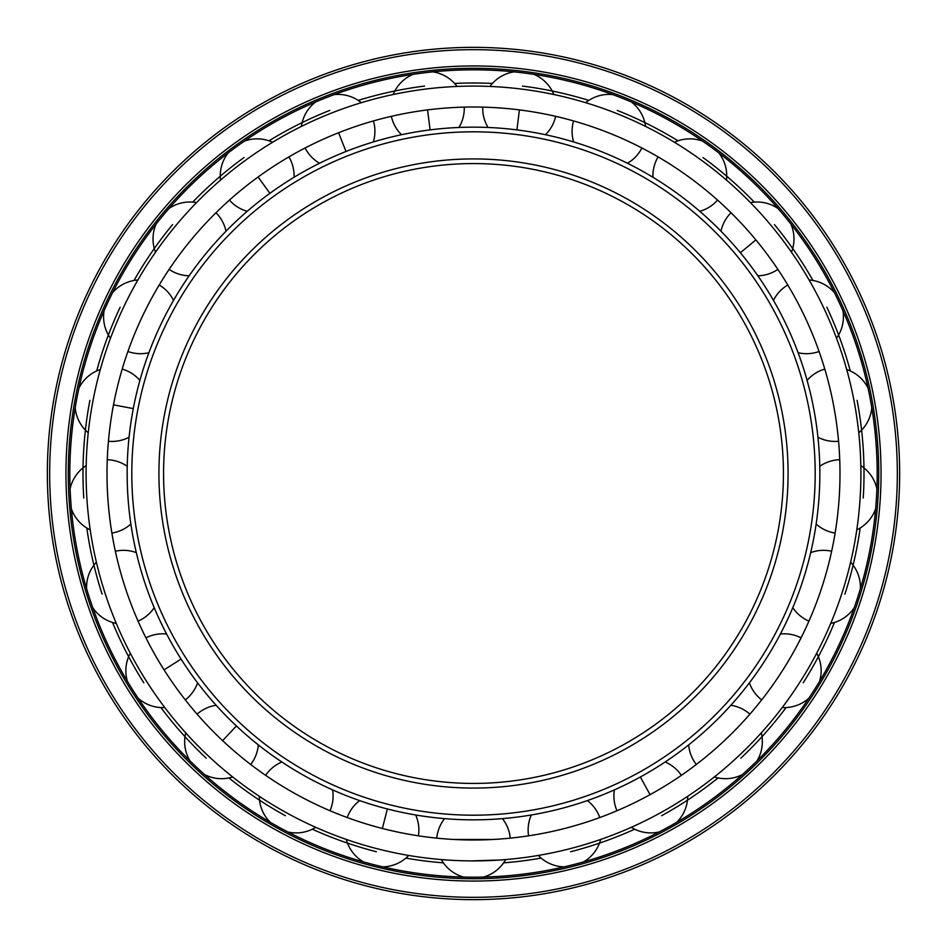 <?xml version="1.0" encoding="UTF-8"?>
<svg xmlns="http://www.w3.org/2000/svg" width="947" height="947" viewBox="0 0 947 947"><rect width="100%" height="100%" fill="white"/><g stroke="black" fill="none" stroke-linecap="round" stroke-linejoin="round"><path stroke-width="1.42" d="M453.98 839.468L493.02 839.468M473.5 839.989A366.489 366.489 0 0 0 839.989 473.5A366.489 366.489 0 0 0 473.5 107.011A366.489 366.489 0 0 0 107.011 473.5A366.489 366.489 0 0 0 473.5 839.989M470.967 860.906L500.442 859.971M473.5 860.906A387.406 387.406 0 0 0 860.906 473.5A387.406 387.406 0 0 0 473.5 86.094A387.406 387.406 0 0 0 86.094 473.5A387.406 387.406 0 0 0 473.5 860.906M443.374 862.847A390.507 390.507 0 0 1 405.861 858.1M376.385 851.744A390.507 390.507 0 0 1 312.332 829.205M285.367 815.71A390.507 390.507 0 0 1 228.937 777.949M206.174 758.168A390.507 390.507 0 0 1 160.907 707.563M143.778 682.74A390.507 390.507 0 0 1 112.527 622.463M102.11 594.171A390.507 390.507 0 0 1 86.816 528.012M83.762 498.015A390.507 390.507 0 0 1 89.906 400.321M96.701 370.952A390.507 390.507 0 0 1 120.162 307.23M134.036 280.466A390.507 390.507 0 0 1 172.603 224.581M192.715 202.113A390.507 390.507 0 0 1 243.959 157.569M269.019 140.807A390.507 390.507 0 0 1 329.745 110.42M358.191 100.406A390.507 390.507 0 0 1 424.552 86.07M454.596 83.454A390.507 390.507 0 0 1 492.404 83.454M503.626 862.847A390.507 390.507 0 0 0 541.139 858.1M570.615 851.744A390.507 390.507 0 0 0 634.668 829.205M661.633 815.71A390.507 390.507 0 0 0 718.063 777.949M740.826 758.168A390.507 390.507 0 0 0 786.093 707.563M803.222 682.74A390.507 390.507 0 0 0 834.473 622.463M844.89 594.171A390.507 390.507 0 0 0 860.184 528.012M863.238 498.015A390.507 390.507 0 0 0 857.094 400.321M850.299 370.952A390.507 390.507 0 0 0 826.838 307.23M812.964 280.466A390.507 390.507 0 0 0 774.397 224.581M754.286 202.113A390.507 390.507 0 0 0 703.041 157.569M677.981 140.807A390.507 390.507 0 0 0 617.255 110.42M588.809 100.406A390.507 390.507 0 0 0 522.448 86.07M473.5 877.182A403.682 403.682 0 0 0 877.182 473.5A403.682 403.682 0 0 0 473.5 69.818A403.682 403.682 0 0 0 69.818 473.5A403.682 403.682 0 0 0 473.5 877.182M473.5 878.733A405.233 405.233 0 0 1 68.267 473.5A405.233 405.233 0 0 1 473.5 68.267A405.233 405.233 0 0 1 878.733 473.5A405.233 405.233 0 0 1 473.5 878.733M473.5 881.053A407.553 407.553 0 0 0 881.053 473.5A407.553 407.553 0 0 0 473.5 65.947A407.553 407.553 0 0 0 65.947 473.5A407.553 407.553 0 0 0 473.5 881.053M473.5 899.65A426.15 426.15 0 0 0 899.65 473.5A426.15 426.15 0 0 0 473.5 47.35A426.15 426.15 0 0 0 47.35 473.5A426.15 426.15 0 0 0 473.5 899.65M473.5 819.842A346.342 346.342 0 0 1 127.158 473.5A346.342 346.342 0 0 1 473.5 127.158A346.342 346.342 0 0 1 819.842 473.5A346.342 346.342 0 0 1 473.5 819.842M473.5 815.189A341.689 341.689 0 0 0 815.189 473.5A341.689 341.689 0 0 0 473.5 131.811A341.689 341.689 0 0 0 131.811 473.5A341.689 341.689 0 0 0 473.5 815.189M473.5 783.429A309.929 309.929 0 0 1 163.571 473.5A309.929 309.929 0 0 1 473.5 163.571A309.929 309.929 0 0 1 783.429 473.5A309.929 309.929 0 0 1 473.5 783.429M427.571 109.899L430.092 129.893M338.588 132.746L345.998 151.473M258.081 177.006L269.919 193.306M113.498 404.831L133.29 408.607M164.068 669.872L181.078 659.076M222.616 740.661L236.407 725.97M382.363 828.471L387.37 808.963M650.056 794.651L640.35 777.002M755.884 239.887L740.365 252.731M519.43 109.899L516.908 129.893M473.5 897.33A423.83 423.83 0 0 0 897.33 473.5A423.83 423.83 0 0 0 473.5 49.67A423.83 423.83 0 0 0 49.67 473.5A423.83 423.83 0 0 0 473.5 897.33M473.5 788.082A314.582 314.582 0 0 1 158.918 473.5A314.582 314.582 0 0 1 473.5 158.918A314.582 314.582 0 0 1 788.082 473.5A314.582 314.582 0 0 1 473.5 788.082M792.805 607.666A36.897 36.897 0 0 0 808.939 621.125M830.72 623.422A36.897 36.897 0 0 0 854.218 607.714M510.244 838.142A36.897 36.897 0 0 0 502.431 818.634M483.503 877.052A36.897 36.897 0 0 0 505.698 859.568M444.569 818.634A36.897 36.897 0 0 0 436.756 838.142M441.302 859.568A36.897 36.897 0 0 0 463.497 877.052M391.348 116.339A36.897 36.897 0 0 0 401.54 134.711M412.999 74.375A36.897 36.897 0 0 0 393.171 94.511M458.952 127.466A36.897 36.897 0 0 0 464.255 107.129M457.058 86.437A36.897 36.897 0 0 0 432.838 71.865M305.1 147.992A36.897 36.897 0 0 0 319.553 163.251M315.647 101.968A36.897 36.897 0 0 0 301.442 126.389M373.343 141.955A36.897 36.897 0 0 0 373.426 120.932M361.316 102.69A36.897 36.897 0 0 0 334.244 94.593M229.446 200.101A36.897 36.897 0 0 0 247.226 211.288M228.203 152.893A36.897 36.897 0 0 0 220.533 180.084M294.044 177.278A36.897 36.897 0 0 0 288.894 156.906M272.618 142.239A36.897 36.897 0 0 0 244.385 141.139M169.122 269.374A36.897 36.897 0 0 0 189.128 275.79M156.172 223.965A36.897 36.897 0 0 0 155.509 252.222M226.013 231.21A36.897 36.897 0 0 0 215.963 212.755M196.55 202.599A36.897 36.897 0 0 0 168.933 208.553M127.916 351.491A36.897 36.897 0 0 0 148.892 352.722M104.087 310.723A36.897 36.897 0 0 0 110.468 338.257M173.538 300.377A36.897 36.897 0 0 0 159.203 285M137.883 279.992A36.897 36.897 0 0 0 112.61 292.623M108.431 441.266A36.897 36.897 0 0 0 129.064 437.242M75.215 407.707A36.897 36.897 0 0 0 88.237 432.779M139.896 380.41A36.897 36.897 0 0 0 122.199 369.081M100.299 369.531A36.897 36.897 0 0 0 78.968 388.057M111.888 533.066A36.897 36.897 0 0 0 130.864 524.046M71.368 508.823A36.897 36.897 0 0 0 90.214 529.87M127.229 466.303A36.897 36.897 0 0 0 107.271 459.721M86.177 465.604A36.897 36.897 0 0 0 70.114 488.853M138.061 621.125A36.897 36.897 0 0 0 154.195 607.666M92.782 607.714A36.897 36.897 0 0 0 116.28 623.422M136.321 552.634A36.897 36.897 0 0 0 115.345 551.237M96.381 562.187A36.897 36.897 0 0 0 86.603 588.691M185.316 699.904A36.897 36.897 0 0 0 197.592 682.858M138.12 698.188A36.897 36.897 0 0 0 164.778 707.551M166.589 634.005A36.897 36.897 0 0 0 145.933 637.864M130.284 653.181A36.897 36.897 0 0 0 127.407 681.295M250.671 764.466A36.897 36.897 0 0 0 258.33 744.898M204.54 774.528A36.897 36.897 0 0 0 232.69 776.966M216.153 705.29A36.897 36.897 0 0 0 197.094 714.156M185.742 732.895A36.897 36.897 0 0 0 189.956 760.832M330.03 810.739A36.897 36.897 0 0 0 332.586 789.881M287.852 831.963A36.897 36.897 0 0 0 315.718 827.323M281.875 762.004A36.897 36.897 0 0 0 265.634 775.333M259.3 796.309A36.897 36.897 0 0 0 270.321 822.327M418.408 835.822A36.897 36.897 0 0 0 415.686 814.988M382.825 866.872A36.897 36.897 0 0 0 408.678 855.449M359.647 800.594A36.897 36.897 0 0 0 347.229 817.545M346.306 839.433A36.897 36.897 0 0 0 363.447 861.888M599.771 817.545A36.897 36.897 0 0 0 587.353 800.594M583.553 861.888A36.897 36.897 0 0 0 600.694 839.433M531.314 814.988A36.897 36.897 0 0 0 528.592 835.822M538.322 855.449A36.897 36.897 0 0 0 564.175 866.872M681.367 775.333A36.897 36.897 0 0 0 665.125 762.004M676.679 822.327A36.897 36.897 0 0 0 687.7 796.309M614.414 789.881A36.897 36.897 0 0 0 616.971 810.739M631.282 827.323A36.897 36.897 0 0 0 659.148 831.963M749.906 714.156A36.897 36.897 0 0 0 730.847 705.29M757.044 760.832A36.897 36.897 0 0 0 761.258 732.895M688.67 744.898A36.897 36.897 0 0 0 696.329 764.466M714.31 776.966A36.897 36.897 0 0 0 742.46 774.528M801.067 637.864A36.897 36.897 0 0 0 780.411 634.005M819.593 681.295A36.897 36.897 0 0 0 816.716 653.181M749.408 682.858A36.897 36.897 0 0 0 761.684 699.904M782.222 707.551A36.897 36.897 0 0 0 808.88 698.188M860.397 588.691A36.897 36.897 0 0 0 850.619 562.187M831.655 551.237A36.897 36.897 0 0 0 810.679 552.634M876.886 488.853A36.897 36.897 0 0 0 860.823 465.604M839.729 459.721A36.897 36.897 0 0 0 819.771 466.303M856.786 529.87A36.897 36.897 0 0 0 875.632 508.823M816.136 524.046A36.897 36.897 0 0 0 835.112 533.066M868.032 388.057A36.897 36.897 0 0 0 846.701 369.531M824.801 369.081A36.897 36.897 0 0 0 807.104 380.41M858.763 432.779A36.897 36.897 0 0 0 871.785 407.707M817.936 437.242A36.897 36.897 0 0 0 838.569 441.266M834.39 292.623A36.897 36.897 0 0 0 809.117 279.992M787.797 285A36.897 36.897 0 0 0 773.462 300.377M836.532 338.257A36.897 36.897 0 0 0 842.913 310.723M798.108 352.722A36.897 36.897 0 0 0 819.084 351.491M778.067 208.553A36.897 36.897 0 0 0 750.45 202.599M731.037 212.755A36.897 36.897 0 0 0 720.987 231.21M791.491 252.222A36.897 36.897 0 0 0 790.828 223.965M757.872 275.79A36.897 36.897 0 0 0 777.878 269.374M702.615 141.139A36.897 36.897 0 0 0 674.382 142.239M658.106 156.906A36.897 36.897 0 0 0 652.957 177.278M726.467 180.084A36.897 36.897 0 0 0 718.797 152.893M699.774 211.288A36.897 36.897 0 0 0 717.554 200.101M612.756 94.593A36.897 36.897 0 0 0 585.684 102.69M573.574 120.932A36.897 36.897 0 0 0 573.657 141.955M645.558 126.389A36.897 36.897 0 0 0 631.353 101.968M627.447 163.251A36.897 36.897 0 0 0 641.9 147.992M514.162 71.865A36.897 36.897 0 0 0 489.942 86.437M482.745 107.129A36.897 36.897 0 0 0 488.048 127.466M553.829 94.511A36.897 36.897 0 0 0 534.001 74.375M545.46 134.711A36.897 36.897 0 0 0 555.652 116.339"/></g></svg>
